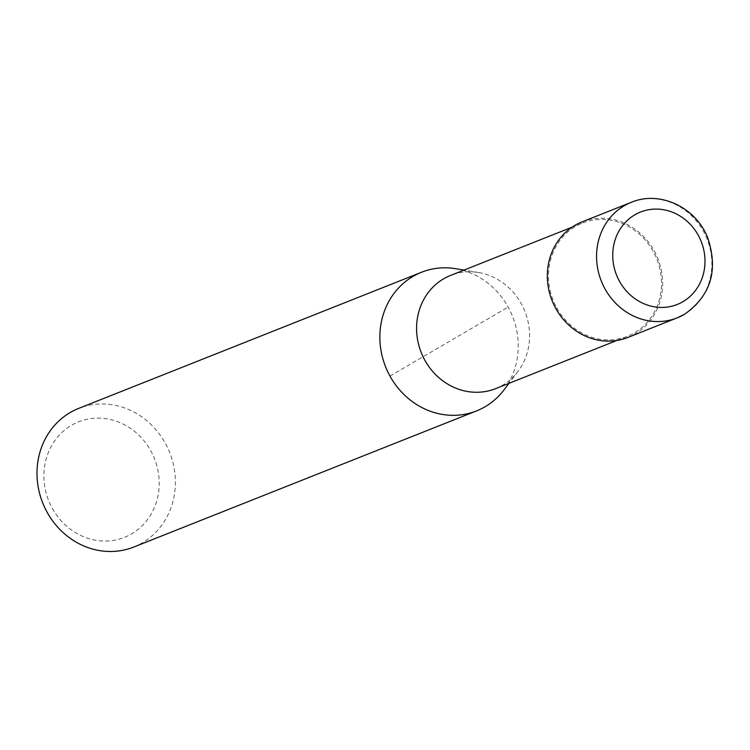 <?xml version="1.0" encoding="UTF-8"?>
<svg xmlns="http://www.w3.org/2000/svg" width="750" height="750" viewBox="0 0 750 750"><rect width="100%" height="100%" fill="white"/><g stroke="black" fill="none" stroke-linecap="round" stroke-linejoin="round"><path stroke-width="0.56" stroke-dasharray="3.75 2.81" d="M627.938 337.425A62.166 56.916 68.3 0 0 654.234 250.903A62.166 56.916 68.3 0 0 582.047 221.878M495.581 388.65A60.919 55.781 68.3 0 0 517.866 371.597A60.919 55.781 68.3 0 0 521.353 303.853A60.919 55.781 68.3 0 0 478.528 272.522A60.919 55.781 68.3 0 0 450.609 275.409M556.734 307.828A60.919 55.781 68.3 0 0 627.478 336.272A60.919 55.781 68.3 0 0 653.25 251.475A60.919 55.781 68.3 0 0 582.506 223.031A60.919 55.781 68.3 0 0 556.734 307.828M503.888 390.028A74.597 68.306 68.3 0 0 508.153 307.078A74.597 68.306 68.3 0 0 455.709 268.706M133.725 547.059A74.597 68.306 68.3 0 0 165.291 443.231A74.597 68.306 68.3 0 0 78.666 408.403M52.303 508.322A62.166 56.916 68.3 0 0 131.55 533.916A62.166 56.916 68.3 0 0 150.797 450.825A62.166 56.916 68.3 0 0 71.559 425.241A62.166 56.916 68.3 0 0 52.303 508.322M389.962 376.069L508.153 307.078M684.216 314.438A62.166 56.916 68.3 0 0 703.472 231.356A62.166 56.916 68.3 0 0 631.284 202.331M616.95 340.444L627.478 336.272M517.866 371.597L508.969 383.325M478.528 272.522L463.997 270.094M571.978 227.213L582.506 223.031"/><path stroke-width="1.12" d="M631.284 202.331A62.166 56.916 68.3 0 0 624.225 205.762A62.166 56.916 68.3 0 0 604.978 288.853A62.166 56.916 68.3 0 0 677.166 317.869L684.487 314.306C710.897 295.659 718.603 270.047 707.587 237.459C695.653 207.094 659.475 190.275 631.284 202.331L582.047 221.878A62.166 56.916 68.3 0 0 555.75 308.4A62.166 56.916 68.3 0 0 627.938 337.425L677.166 317.869A62.166 56.916 68.3 0 0 684.216 314.438M571.978 227.213L450.609 275.409A60.919 55.781 68.3 0 0 424.838 360.206A60.919 55.781 68.3 0 0 495.581 388.65L616.95 340.444M463.997 270.094L455.709 268.706A74.597 68.306 68.3 0 0 421.528 272.25A74.597 68.306 68.3 0 0 389.962 376.069A74.597 68.306 68.3 0 0 476.588 410.897A74.597 68.306 68.3 0 0 503.888 390.028L508.969 383.325M421.528 272.25L78.666 408.403A74.597 68.306 68.3 0 0 47.1 512.231A74.597 68.306 68.3 0 0 133.725 547.059L476.588 410.897M619.472 281.259A49.725 45.534 68.3 0 0 682.866 301.725A49.725 45.534 68.3 0 0 698.259 235.256A49.725 45.534 68.3 0 0 634.875 214.791A49.725 45.534 68.3 0 0 619.472 281.259"/></g></svg>
